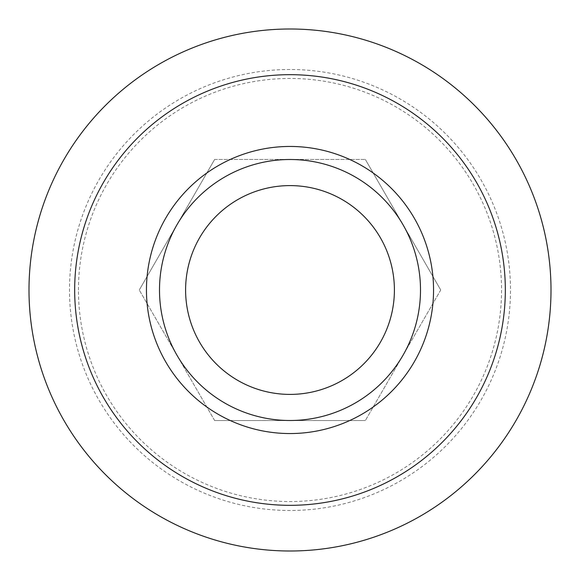 <?xml version="1.0" encoding="UTF-8"?>
<svg xmlns="http://www.w3.org/2000/svg" width="580" height="580" viewBox="0 0 580 580"><rect width="100%" height="100%" fill="white"/><g stroke="black" fill="none" stroke-linecap="round" stroke-linejoin="round"><path stroke-width="0.43" stroke-dasharray="2.9 2.17" d="M214.636 159.464L365.364 159.464L214.636 159.464L139.272 290L214.636 159.464M214.636 420.536L139.272 290L214.636 420.536L365.364 420.536L214.636 420.536M290 551A261 261 0 0 1 29 290A261 261 0 0 1 290 29A261 261 0 0 1 551 290A261 261 0 0 1 290 551M290 69.506A220.494 220.494 0 0 0 69.506 290A220.494 220.494 0 0 0 290 510.494A220.494 220.494 0 0 0 510.494 290A220.494 220.494 0 0 0 290 69.506M78.459 290A211.54 211.54 0 0 1 290 78.459A211.54 211.54 0 0 1 501.54 290A211.54 211.54 0 0 1 290 501.54A211.54 211.54 0 0 1 78.459 290M290 420.5A130.5 130.5 0 0 1 159.5 290A130.5 130.5 0 0 1 290 159.5A130.5 130.5 0 0 1 420.5 290A130.5 130.5 0 0 1 290 420.5M440.727 290L365.364 420.536L440.727 290L365.364 159.464L440.727 290"/><path stroke-width="0.87" d="M290 551A261 261 0 0 1 29 290A261 261 0 0 1 290 29A261 261 0 0 1 551 290A261 261 0 0 1 290 551M290 505.325A215.325 215.325 0 0 1 74.675 290A215.325 215.325 0 0 1 290 74.675A215.325 215.325 0 0 1 505.325 290A215.325 215.325 0 0 1 290 505.325M290 433.55A143.55 143.55 0 0 1 146.45 290A143.55 143.55 0 0 1 290 146.45A143.55 143.55 0 0 1 433.55 290A143.55 143.55 0 0 1 290 433.55M290 420.5A130.5 130.5 0 0 1 159.5 290A130.5 130.5 0 0 1 290 159.5A130.5 130.5 0 0 1 420.5 290A130.5 130.5 0 0 1 290 420.5M290 394.4A104.4 104.4 0 0 1 185.6 290A104.4 104.4 0 0 1 290 185.6A104.4 104.4 0 0 1 394.4 290A104.4 104.4 0 0 1 290 394.4"/></g></svg>
